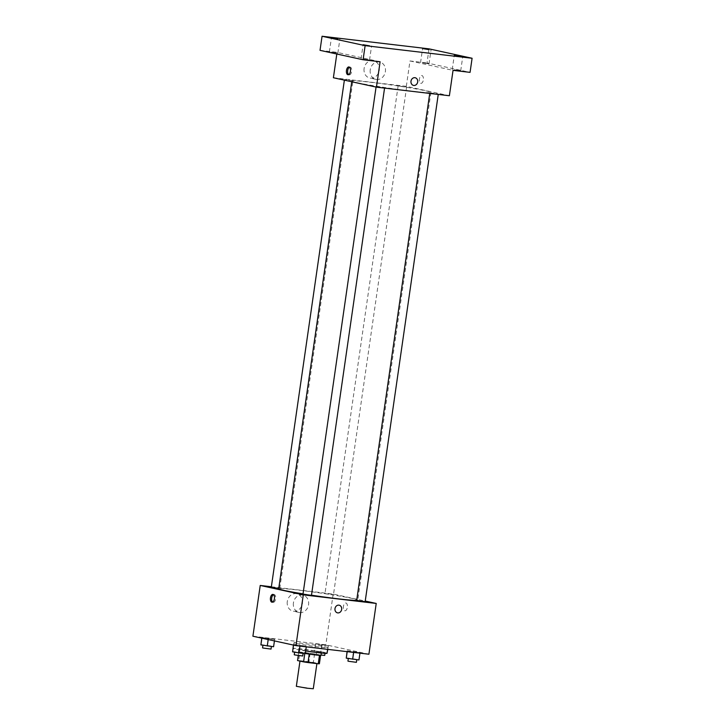 <?xml version="1.0" encoding="UTF-8"?>
<svg xmlns="http://www.w3.org/2000/svg" width="725" height="725" viewBox="0 0 725 725"><rect width="100%" height="100%" fill="white"/><g stroke="black" fill="none" stroke-linecap="round" stroke-linejoin="round"><path stroke-width="0.54" stroke-dasharray="3.62 2.72" d="M313.282 688.75L296.344 686.312M301.174 661.282L316.934 663.366L308.524 661.78L301.174 661.282M319.462 655.337L319.471 655.3A11.047 0.48 8.2 0 0 320.613 655.273L314.568 653.95A11.047 0.48 8.2 0 0 310.137 653.27L299.905 652.065L298.682 660.52L308.923 661.726A11.047 0.48 8.2 0 1 313.345 662.414L319.39 663.737M298.682 660.52A11.047 0.48 8.2 0 0 297.549 660.557M319.471 655.3L309.231 654.113M304.781 653.588L298.763 652.092L298.265 655.545M304.808 653.406A11.047 0.48 8.2 0 0 309.231 654.095M299.905 652.065A11.047 0.48 8.2 0 0 298.763 652.092M305.307 653.506A11.41 0.489 -171.8 0 1 298.392 652.056A11.41 0.489 -171.8 0 1 309.756 653.198A11.41 0.489 -171.8 0 1 320.976 655.309M315.837 652.119A11.41 0.489 8.2 0 0 321.383 652.491A11.41 0.489 8.2 0 0 310.164 650.379A11.41 0.489 8.2 0 0 298.8 649.237A11.41 0.489 8.2 0 0 300.368 649.718A11.41 0.489 8.2 0 0 315.837 652.119M310.137 653.27L308.923 661.726M314.568 653.95L313.345 662.414M327.029 653.307A17.11 0.734 8.2 0 0 310.2 650.135A17.11 0.734 8.2 0 0 293.154 648.422A17.11 0.734 8.2 0 0 295.51 649.147A17.11 0.734 8.2 0 0 305.669 650.941M296.317 643.501A17.11 0.734 8.2 0 0 315.321 646.573A17.11 0.734 8.2 0 0 327.845 647.661A17.11 0.734 8.2 0 0 311.016 644.489A17.11 0.734 8.2 0 0 293.969 642.776A17.11 0.734 8.2 0 0 296.317 643.501M359.908 652.591L353.664 652.174L347.202 650.769L359.908 652.591L353.664 652.174L347.202 650.769L359.908 652.591L358.966 659.977M328.217 645.667L321.972 645.259L315.511 643.845L328.217 645.667L321.972 645.259L315.511 643.845L328.217 645.667L327.274 653.053M252.907 636.224L325.842 644.815L368.907 654.222M306.231 646.265L299.978 645.848L293.525 644.443L306.231 646.265L299.978 645.848L293.525 644.443L306.231 646.265L305.279 653.642M274.539 639.341L268.295 638.933L261.834 637.52L274.539 639.341L268.295 638.933L261.834 637.52L274.539 639.341L273.588 646.727M303.032 593.866A39.929 1.722 8.2 0 0 311.487 595.198M356.682 600.382A39.929 1.722 8.2 0 0 357.751 600.146A39.929 1.722 8.2 0 0 318.465 592.751A39.929 1.722 8.2 0 0 278.699 588.754M271.368 586.761L333.165 594.047L365.237 601.052M325.57 593.721L333.455 594.763L325.57 593.721M365.146 601.687L356.673 600.463M311.46 595.361L302.996 594.138M271.304 587.214L278.744 588.41M333.165 594.047L325.842 644.815M287.29 601.551A8.881 7.613 102.3 0 0 292.972 611.121A8.881 7.613 102.3 0 0 302.298 604.07A8.881 7.613 102.3 0 0 296.761 593.766A8.881 7.613 102.3 0 0 287.29 601.551M344.819 610.776A3.924 2.012 -83.3 0 0 344.919 610.794A3.924 2.012 -83.3 0 0 347.375 607.133A3.924 2.012 -83.3 0 0 345.834 603.001A3.924 2.012 -83.3 0 0 343.387 606.562A3.924 2.012 -83.3 0 0 344.819 610.776A3.924 2.012 -83.3 0 0 344.91 610.794A3.924 2.012 -83.3 0 0 347.375 607.133A3.924 2.012 -83.3 0 0 345.834 603.001A3.924 2.012 -83.3 0 0 343.387 606.562A3.924 2.012 -83.3 0 0 344.81 610.776M273.488 594.663A3.924 2.012 96.7 0 1 274.123 594.545A3.924 2.012 96.7 0 1 274.222 594.563A3.924 2.012 96.7 0 1 275.654 598.778A3.924 2.012 96.7 0 1 273.207 602.339A3.924 2.012 96.7 0 1 272.609 602.076M293.426 602.892A8.881 7.613 102.3 0 0 299.099 612.453A8.881 7.613 102.3 0 0 308.433 605.402A8.881 7.613 102.3 0 0 302.887 595.107A8.881 7.613 102.3 0 0 293.426 602.892M337.487 612.852L337.497 612.852A3.924 3.362 -77.7 0 1 334.986 608.628A3.924 3.362 -77.7 0 1 339.164 605.194L339.164 605.194M357.343 82.732A39.929 1.722 8.2 0 0 401.677 89.9A39.929 1.722 8.2 0 0 430.913 92.438A39.929 1.722 8.2 0 0 391.627 85.043A39.929 1.722 8.2 0 0 351.861 81.046A39.929 1.722 8.2 0 0 357.343 82.732M352.341 80.547L344.466 79.505L352.341 80.547M430.423 92.936L438.308 93.978L430.423 92.936M376.746 86.61L384.622 87.653L376.746 86.61M398.732 86.021L406.616 87.054L398.732 86.021M333.391 77.747L406.326 86.338L449.382 95.745M320.024 50.351L337.043 52.363L336.808 54.013M429.037 48.856L426.998 62.957L470.063 72.364M406.326 86.338L409.978 60.954L426.998 62.957M364.113 68.458A8.881 7.613 102.3 0 0 369.786 78.028A8.881 7.613 102.3 0 0 379.121 70.977A8.881 7.613 102.3 0 0 373.583 60.673A8.881 7.613 102.3 0 0 364.113 68.458M409.978 60.954L453.043 70.352M420.826 83.321A3.924 2.012 -83.3 0 0 420.926 83.339A3.924 2.012 -83.3 0 0 423.382 79.677A3.924 2.012 -83.3 0 0 421.841 75.554A3.924 2.012 -83.3 0 0 419.394 79.116A3.924 2.012 -83.3 0 0 420.826 83.321A3.924 2.012 -83.3 0 0 420.917 83.339A3.924 2.012 -83.3 0 0 423.382 79.677A3.924 2.012 -83.3 0 0 421.841 75.554A3.924 2.012 -83.3 0 0 419.394 79.116A3.924 2.012 -83.3 0 0 420.817 83.321M380.099 61.761L337.043 52.363M349.495 67.217A3.924 2.012 96.7 0 1 350.13 67.099A3.924 2.012 96.7 0 1 350.229 67.117A3.924 2.012 96.7 0 1 351.661 71.331A3.924 2.012 96.7 0 1 349.214 74.892A3.924 2.012 96.7 0 1 348.616 74.63M370.248 69.799A8.881 7.613 102.3 0 0 375.922 79.369A8.881 7.613 102.3 0 0 385.256 72.31A8.881 7.613 102.3 0 0 379.71 62.015A8.881 7.613 102.3 0 0 370.248 69.799M413.504 85.405L413.495 85.405A3.924 3.362 -77.7 0 1 410.993 81.182A3.924 3.362 -77.7 0 1 415.171 77.738L415.171 77.738M454.321 69.718L460.71 70.796L454.321 69.718M422.63 62.803L429.019 63.882L422.63 62.803M363.153 58.979L369.542 60.057L363.153 58.979M331.461 52.055L337.85 53.133L331.461 52.055M260.819 644.57L273.524 646.392M263.556 645.223L271.44 646.256L263.556 645.223M274.612 639.677L274.431 640.918M268.295 638.933L268.205 639.559M261.834 637.52L261.743 638.154M268.15 638.263L267.135 645.313M271.032 649.083L262.559 647.86M327.075 653.026L314.496 650.896L327.202 652.717M317.242 651.548L325.117 652.582L317.242 651.548M328.289 646.002L327.8 649.373M321.972 645.259L320.958 652.31M315.583 644.181L314.568 651.231M315.511 643.845L314.496 650.896M321.827 644.588L320.812 651.639M324.718 655.409L321.012 655.056M292.51 651.494L305.216 653.316M295.247 652.138L303.132 653.18L295.247 652.138M293.525 644.443L293.435 645.069M299.842 645.187L298.827 652.237M302.724 655.998L294.25 654.775M346.188 657.82L358.893 659.641M348.933 658.463L356.809 659.505L348.933 658.463M347.275 651.095L347.193 651.657M347.202 650.769L347.076 651.648M353.519 651.512L352.504 658.563M356.401 662.324L347.937 661.109M298.8 649.237L298.392 652.056M321.383 652.491L321.311 653.035M293.969 642.776L293.154 648.422M327.845 647.661L327.6 649.355M274.123 594.545L272.899 594.409M273.207 602.339L271.975 602.194M302.887 595.107L296.761 593.766M299.099 612.453L292.972 611.121M351.861 81.046L351.761 81.753M430.913 92.438L357.751 600.146M279.768 588.437L352.93 80.729M344.375 80.14L344.466 79.505M429.834 92.755L429.735 93.425M438.308 93.978L438.244 94.431M376.157 86.429L376.067 87.063M384.622 87.653L384.558 88.106M398.143 85.84L324.981 593.539M406.616 87.054L333.455 594.763M350.13 67.099L348.906 66.954M349.214 74.892L347.982 74.748M379.71 62.015L373.583 60.673M375.922 79.369L369.786 78.028M460.71 70.796L462.74 56.695M452.237 69.582L454.267 55.481M369.542 60.057L371.572 45.956M361.068 58.834L363.098 44.733M337.85 53.133L339.88 39.032M329.377 51.919L331.407 37.809M429.019 63.882L431.049 49.78M420.545 62.658L422.584 48.557M316.653 651.367L316.245 654.186M325.117 652.582L325.008 653.361"/><path stroke-width="1.09" d="M299.978 661.082L296.344 686.312L307.019 688.206L313.282 688.75L316.907 663.611M319.462 655.337L318.248 663.765A11.047 0.48 8.2 0 0 319.39 663.737L320.595 655.382M318.248 663.765L308.016 662.559A11.047 0.48 8.2 0 1 303.585 661.871L297.549 660.557L298.265 655.545M309.231 654.113L308.016 662.559M304.781 653.588L303.585 661.871M321.311 653.035L320.976 655.309A11.41 0.489 -171.8 0 1 315.429 654.938A11.41 0.489 -171.8 0 1 305.307 653.506M305.669 650.941A17.11 0.734 8.2 0 0 327.029 653.307L327.6 649.355M365.237 601.052L376.221 603.445L368.907 654.222L295.963 645.622L252.907 636.224L260.23 585.447L271.368 586.761M376.221 603.445L303.286 594.853L295.963 645.622M334.986 608.628A3.924 3.362 -77.7 0 1 339.164 605.194A3.924 3.362 -77.7 0 1 341.611 609.743A3.924 3.362 -77.7 0 1 337.497 612.852A3.924 3.362 -77.7 0 1 334.986 608.628M351.761 81.753L278.699 588.754A39.929 1.722 8.2 0 0 284.182 590.44A39.929 1.722 8.2 0 0 303.032 593.866M311.487 595.198A39.929 1.722 8.2 0 0 356.682 600.382M303.286 594.853L260.23 585.447M429.735 93.425L356.673 600.463L365.146 601.687L438.244 94.431M376.067 87.063L302.996 594.138L311.46 595.361L384.558 88.106M278.744 588.41L271.304 587.214L344.375 80.14M272.999 594.418A3.924 2.012 96.7 0 1 274.422 598.632A3.924 2.012 96.7 0 1 271.975 602.194A3.924 2.012 96.7 0 1 270.443 598.062A3.924 2.012 96.7 0 1 272.899 594.409A3.924 2.012 96.7 0 1 272.999 594.418M272.609 602.076A3.924 2.012 96.7 0 1 271.667 598.207A3.924 2.012 96.7 0 1 273.488 594.663M339.164 605.194A3.924 3.362 -77.7 0 1 341.611 609.743A3.924 3.362 -77.7 0 1 337.487 612.852M472.093 58.263L365.119 45.648L322.063 36.25L429.037 48.856L472.093 58.263L470.063 72.364L453.043 70.352L449.382 95.745L376.447 87.145L333.391 77.747L336.808 54.013M365.119 45.648L363.089 59.758L320.024 50.351L322.063 36.25M376.447 87.145L380.099 61.761L363.089 59.758M410.993 81.182A3.924 3.362 -77.7 0 1 415.171 77.738A3.924 3.362 -77.7 0 1 417.618 82.287A3.924 3.362 -77.7 0 1 413.504 85.405A3.924 3.362 -77.7 0 1 410.993 81.182M349.006 66.972A3.924 2.012 96.7 0 1 350.429 71.186A3.924 2.012 96.7 0 1 347.982 74.748A3.924 2.012 96.7 0 1 346.441 70.615A3.924 2.012 96.7 0 1 348.906 66.954A3.924 2.012 96.7 0 1 349.006 66.972M348.616 74.63A3.924 2.012 96.7 0 1 347.674 70.76A3.924 2.012 96.7 0 1 349.495 67.217M415.171 77.738A3.924 3.362 -77.7 0 1 417.618 82.287A3.924 3.362 -77.7 0 1 413.495 85.405M428.964 49.635L422.584 48.557L428.964 49.635M337.796 38.896L331.407 37.809L337.796 38.896M369.487 45.811L363.098 44.733L369.487 45.811M460.656 56.559L454.267 55.481L460.656 56.559M274.431 640.918L273.588 646.727L260.891 644.906L261.743 638.154M268.205 639.559L267.271 645.984M261.861 638.172L260.891 644.906M262.939 645.25L262.559 647.86L263.148 648.041L271.032 649.083L271.413 646.473M327.8 649.373L327.075 653.026M321.012 655.056L324.718 655.409L325.008 653.361M306.267 646.836L305.279 653.642L298.963 652.899L292.583 651.82L293.435 645.069M299.951 646.093L298.963 652.899M293.553 645.096L292.583 651.82M294.631 652.174L294.25 654.775L294.839 654.956L302.724 655.998L303.095 653.388M359.944 653.162L358.966 659.977L346.26 658.155L347.076 651.648M353.628 652.418L352.649 659.224M347.193 651.657L346.26 658.155M348.308 658.499L347.937 661.109L348.526 661.282L356.401 662.324L356.782 659.714"/></g></svg>
